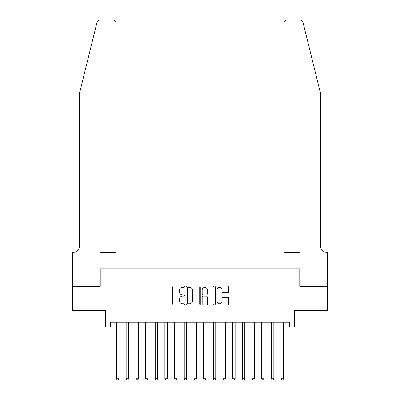 <?xml version="1.0" encoding="UTF-8"?>
<svg xmlns="http://www.w3.org/2000/svg" width="400" height="400" viewBox="0 0 400 400"><rect width="100%" height="100%" fill="white"/><g stroke="black" fill="none" stroke-linecap="round" stroke-linejoin="round"><path stroke-width="0.6" d="M184.505 286.705A0.665 0.665 0 0 0 183.84 286.04L173.74 286.04A0.95 0.95 0 0 0 172.785 286.99L172.785 304.1A0.95 0.95 0 0 0 173.74 305.05L183.84 305.05A0.665 0.665 0 0 0 184.505 304.385A0.665 0.665 0 0 0 183.84 303.72L182.53 303.72A3.04 3.04 0 0 1 179.49 300.68L179.49 299.25A3.04 3.04 0 0 1 182.53 296.21L183.84 296.21A0.665 0.665 0 0 0 184.505 295.545A0.665 0.665 0 0 0 183.84 294.88L182.53 294.88A3.04 3.04 0 0 1 179.49 291.835L179.49 290.41A3.04 3.04 0 0 1 182.53 287.37L183.84 287.37A0.665 0.665 0 0 0 184.505 286.705M227.785 292.74A0.95 0.95 0 0 0 228.735 291.79L228.735 286.99A0.95 0.95 0 0 0 227.785 286.04L216.565 286.04A0.95 0.95 0 0 0 215.615 286.99L215.615 304.1A0.95 0.95 0 0 0 216.565 305.05L227.785 305.05A0.95 0.95 0 0 0 228.735 304.1L228.735 298.3A0.95 0.95 0 0 0 227.785 297.35L222.98 297.35A0.95 0.95 0 0 0 222.03 298.3L222.03 301.18A2.545 2.545 0 0 1 219.49 303.72A2.545 2.545 0 0 1 216.945 301.18L216.945 289.91A2.545 2.545 0 0 1 219.49 287.37A2.545 2.545 0 0 1 222.03 289.91L222.03 291.79A0.95 0.95 0 0 0 222.98 292.74L227.785 292.74M110.41 327.02L110.41 322.18L289.59 322.18L289.59 327.02L294.43 327.02L294.43 310.555L327.605 310.555L327.605 286.345L299.76 286.345L299.76 268.91L100.24 268.91L100.24 286.345L72.395 286.345L72.395 310.555L105.57 310.555L105.57 327.02L116.465 327.02M199.17 286.99A0.95 0.95 0 0 0 198.215 286.04L187 286.04A0.95 0.95 0 0 0 186.05 286.99L186.05 304.1A0.95 0.95 0 0 0 187 305.05L198.215 305.05A0.95 0.95 0 0 0 199.17 304.1L199.17 286.99M201.785 286.04L213 286.04A0.95 0.95 0 0 1 213.95 286.99L213.95 304.1A0.95 0.95 0 0 1 213 305.05L208.2 305.05A0.95 0.95 0 0 1 207.25 304.1L207.25 297.16A0.95 0.95 0 0 0 206.3 296.21L203.115 296.21A0.95 0.95 0 0 0 202.165 297.16L202.165 304.385A0.665 0.665 0 0 1 201.495 305.05A0.665 0.665 0 0 1 200.83 304.385L200.83 286.99A0.95 0.95 0 0 1 201.785 286.04M118.885 327.02L126.15 327.02M128.57 327.02L135.835 327.02M138.255 327.02L145.52 327.02M147.94 327.02L155.205 327.02M157.625 327.02L164.89 327.02M167.31 327.02L174.575 327.02M177 327.02L184.26 327.02M186.685 327.02L193.945 327.02M196.37 327.02L203.63 327.02M206.055 327.02L213.315 327.02M215.74 327.02L223 327.02M225.425 327.02L232.69 327.02M235.11 327.02L242.375 327.02M244.795 327.02L252.06 327.02M254.48 327.02L261.745 327.02M264.165 327.02L271.43 327.02M273.85 327.02L281.115 327.02M283.535 327.02L289.59 327.02M188.045 287.37A0.665 0.665 0 0 0 187.38 288.035L187.38 303.055A0.665 0.665 0 0 0 188.045 303.72L189.425 303.72A3.04 3.04 0 0 0 192.465 300.68L192.465 290.41A3.04 3.04 0 0 0 189.425 287.37L188.045 287.37M207.25 289.96A2.545 2.545 0 0 0 204.705 287.415A2.545 2.545 0 0 0 202.165 289.96L202.165 293.93A0.95 0.95 0 0 0 203.115 294.88L206.3 294.88A0.95 0.95 0 0 0 207.25 293.93L207.25 289.96M118.885 322.18L118.885 378.74L116.465 378.74L116.465 322.18M118.885 378.74L118.16 380L117.19 380L116.465 378.74M97.035 22.21C97.775 20.615 97.775 20.615 97.035 22.21L79.66 92.64L79.66 245.665A6.78 6.78 0 0 1 72.88 252.445L72.35 252.445L72.35 286.345L100.095 286.345L100.095 252.445L115.98 252.445L115.98 22.905A2.905 2.905 0 0 0 113.075 20L99.855 20A2.905 2.905 0 0 0 97.035 22.21M105.035 20L113.075 20C114.825 20.185 115.795 21.155 115.98 22.905L115.98 252.445M79.66 245.665A6.78 6.78 0 0 1 72.88 252.445M315.01 71.045L302.965 22.21C302.225 20.615 302.225 20.615 302.965 22.21C302.225 20.615 302.225 20.615 302.965 22.21L320.34 92.64L320.34 245.665A6.78 6.78 0 0 0 327.12 252.445L327.65 252.445L327.65 286.345L299.905 286.345L299.905 252.445L284.02 252.445L284.02 22.905L284.02 252.445M294.965 20L300.145 20A2.905 2.905 0 0 1 302.965 22.21M286.925 20A2.905 2.905 0 0 0 284.02 22.905C284.205 21.155 285.175 20.185 286.925 20M320.34 245.665A6.78 6.78 0 0 0 327.12 252.445M128.57 322.18L128.57 378.74L126.15 378.74L126.15 322.18M128.57 378.74L127.845 380L126.875 380L126.15 378.74M138.255 322.18L138.255 378.74L135.835 378.74L135.835 322.18M138.255 378.74L137.53 380L136.56 380L135.835 378.74M147.94 322.18L147.94 378.74L145.52 378.74L145.52 322.18M147.94 378.74L147.215 380L146.245 380L145.52 378.74M157.625 322.18L157.625 378.74L155.205 378.74L155.205 322.18M157.625 378.74L156.9 380L155.93 380L155.205 378.74M167.31 322.18L167.31 378.74L164.89 378.74L164.89 322.18M167.31 378.74L166.585 380L165.615 380L164.89 378.74M177 322.18L177 378.74L174.575 378.74L174.575 322.18M177 378.74L176.27 380L175.305 380L174.575 378.74M186.685 322.18L186.685 378.74L184.26 378.74L184.26 322.18M186.685 378.74L185.955 380L184.99 380L184.26 378.74M196.37 322.18L196.37 378.74L193.945 378.74L193.945 322.18M196.37 378.74L195.64 380L194.675 380L193.945 378.74M206.055 322.18L206.055 378.74L203.63 378.74L203.63 322.18M206.055 378.74L205.325 380L204.36 380L203.63 378.74M215.74 322.18L215.74 378.74L213.315 378.74L213.315 322.18M215.74 378.74L215.01 380L214.045 380L213.315 378.74M225.425 322.18L225.425 378.74L223 378.74L223 322.18M225.425 378.74L224.695 380L223.73 380L223 378.74M235.11 322.18L235.11 378.74L232.69 378.74L232.69 322.18M235.11 378.74L234.385 380L233.415 380L232.69 378.74M244.795 322.18L244.795 378.74L242.375 378.74L242.375 322.18M244.795 378.74L244.07 380L243.1 380L242.375 378.74M254.48 322.18L254.48 378.74L252.06 378.74L252.06 322.18M254.48 378.74L253.755 380L252.785 380L252.06 378.74M264.165 322.18L264.165 378.74L261.745 378.74L261.745 322.18M264.165 378.74L263.44 380L262.47 380L261.745 378.74M273.85 322.18L273.85 378.74L271.43 378.74L271.43 322.18M273.85 378.74L273.125 380L272.155 380L271.43 378.74M283.535 322.18L283.535 378.74L281.115 378.74L281.115 322.18M283.535 378.74L282.81 380L281.84 380L281.115 378.74"/></g></svg>
